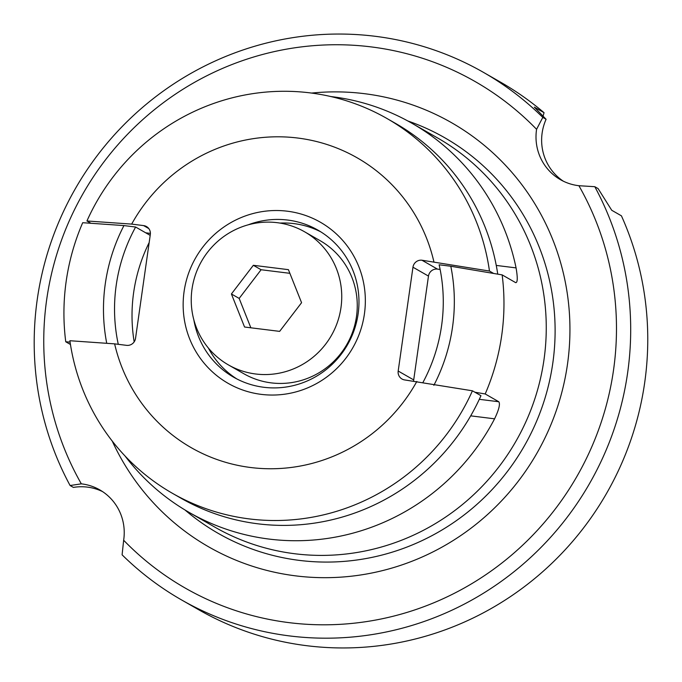 <?xml version="1.0" encoding="UTF-8"?>
<svg xmlns="http://www.w3.org/2000/svg" width="682" height="682" viewBox="0 0 682 682"><rect width="100%" height="100%" fill="white"/><g stroke="black" fill="none" stroke-linecap="round" stroke-linejoin="round"><path stroke-width="1.02" d="M228.376 364.887L243.9 373.77A76.682 74.781 -60.2 0 0 356.49 316.491A76.682 74.781 -60.2 0 0 320.122 240.678L304.598 231.795A76.682 74.781 119.8 0 1 340.974 307.608A76.682 74.781 119.8 0 1 228.376 364.887A76.682 74.781 119.8 0 1 192.009 289.074A76.682 74.781 119.8 0 1 304.598 231.795M231.411 293.976L244.557 327.019L279.637 331.375L301.572 302.706L288.418 269.663L253.337 265.298L231.411 293.976L239.169 298.418L261.104 269.74L253.337 265.298M250.857 327.803L239.169 298.418M261.104 269.74L289.876 273.32M134.175 341.861A161.446 157.431 119.8 0 1 133.646 292.552A161.446 157.431 119.8 0 1 149.17 242.553M413.624 381.059A8.073 7.869 119.8 0 1 413.701 379.917L398.186 371.034A8.073 7.869 -60.2 0 0 404.886 379.968L472.43 390.803L480.963 395.696A215.93 210.567 -60.2 0 1 180.9 498.158L172.367 493.274A215.93 210.567 -60.2 0 0 472.43 390.803M440.12 269.441L437.452 269.109A8.073 7.869 119.8 0 0 428.475 276.091L413.701 379.917M150.398 233.397L145.718 232.809M493.666 273.456L489.471 271.052L421.936 260.217A8.073 7.869 -60.2 0 0 412.96 267.208L398.186 371.034M416.83 381.46A166.996 162.845 119.8 0 1 250.805 467.528A166.996 162.845 119.8 0 1 114.627 343.864L126.562 345.348A8.073 7.869 -60.2 0 0 135.539 338.357L150.313 234.531A8.073 7.869 -60.2 0 0 143.612 225.597L131.669 224.105A166.996 162.845 119.8 0 1 297.693 138.028A166.996 162.845 119.8 0 1 433.871 261.7M184.089 291.564A92.829 90.527 -60.2 0 0 261.215 394.367A92.829 90.527 -60.2 0 0 364.41 314.001A92.829 90.527 -60.2 0 0 287.284 211.198A92.829 90.527 -60.2 0 0 184.089 291.564M114.627 343.864L69.888 340.727A215.93 210.567 -60.2 0 0 172.367 493.274M131.669 224.105L86.938 220.977L90.953 223.278M86.938 220.977A215.93 210.567 119.8 0 1 386.992 118.515L395.526 123.399A215.93 210.567 119.8 0 1 497.749 274.147M386.992 118.515A215.93 210.567 119.8 0 1 489.471 271.052M248.239 224.813A84.756 82.65 119.8 0 1 317.923 230.124A84.756 82.65 119.8 0 1 358.118 313.908A84.756 82.65 119.8 0 1 233.679 377.223A84.756 82.65 119.8 0 1 193.833 319.798M236.825 378.928A84.756 82.65 119.8 0 1 208.394 348.05M279.97 223.074A84.756 82.65 119.8 0 1 320.992 231.965M102.556 491.603A50.451 49.198 119.8 0 0 73.392 487.408L70.093 485.524A303.916 296.363 119.8 0 1 37.263 299.389A303.916 296.363 119.8 0 1 483.487 72.386L500.554 82.155A303.916 296.363 119.8 0 1 544.048 112.692L543.111 115.983M150.193 235.375L135.624 227.029A167.499 163.339 -60.2 0 0 116.221 285.212A167.499 163.339 -60.2 0 0 118.276 344.316M422.942 382.483A167.499 163.339 -60.2 0 0 441.586 325.689A167.499 163.339 -60.2 0 0 439.131 264.787L450.811 266.244A178.769 174.319 119.8 0 1 433.863 385.321M450.811 266.244L502.148 274.889A224.208 218.632 119.8 0 1 501.705 335.425A224.208 218.632 119.8 0 1 485.2 393.966L498.781 401.741C500.358 403.957 498.96 409.652 494.586 418.825A224.208 218.632 119.8 0 1 189.204 512.446A224.208 218.632 119.8 0 1 125.002 455.951M485.2 393.966L474.911 392.227M502.148 274.889L515.72 282.663C517.629 282.604 517.74 277.676 516.069 267.89L496.257 265.426M330.838 96.546A224.208 218.632 119.8 0 1 412.056 123.331A224.208 218.632 119.8 0 1 516.069 267.89M70.084 342.083L65.753 341.784A224.208 218.632 -60.2 0 1 66.188 281.248A224.208 218.632 119.8 0 1 82.701 222.707L123.945 225.58L135.624 227.029M189.204 512.446L214.813 527.118A224.208 218.632 -60.2 0 0 294.76 553.75A224.208 218.632 -60.2 0 0 543.997 359.644A224.208 218.632 -60.2 0 0 437.665 138.003L412.056 123.331M106.733 343.302A178.769 174.319 119.8 0 1 105.275 283.848A178.769 174.319 119.8 0 1 123.945 225.58M65.753 341.784L70.451 344.478M112.257 441.101A244.386 238.316 -60.2 0 0 295.8 575.881A244.386 238.316 -60.2 0 0 567.475 364.307A244.386 238.316 -60.2 0 0 364.427 93.681A244.386 238.316 -60.2 0 0 311.58 93.067M545.856 166.766A50.451 49.198 -60.2 0 0 560.442 179.664A50.451 49.198 -60.2 0 0 578.907 185.717A291.811 284.556 119.8 0 1 501.551 563.272A291.811 284.556 119.8 0 1 123.655 540.246A50.451 49.198 -60.2 0 0 114.38 502.787A50.451 49.198 -60.2 0 0 99.794 489.889A50.451 49.198 -60.2 0 0 81.329 483.845A291.811 284.556 119.8 0 1 46.7 299.517A291.811 284.556 119.8 0 1 242.485 60.647A291.811 284.556 119.8 0 1 536.581 129.307A50.451 49.198 -60.2 0 0 545.856 166.766M123.655 540.246L122.095 554.824A303.916 296.363 -60.2 0 0 181.403 599.845A303.916 296.363 -60.2 0 0 627.628 372.832A303.916 296.363 -60.2 0 0 594.798 186.698L578.907 185.717M181.403 599.845L198.479 609.614A303.916 296.363 -60.2 0 0 644.695 382.611A303.916 296.363 -60.2 0 0 621.43 215.827L611.728 210.269L598.097 188.59L594.798 186.698M483.487 72.386A303.916 296.363 119.8 0 1 542.795 117.398L536.581 129.307M542.795 117.398L546.094 119.282L534.347 107.142L544.048 112.692M563.306 181.182A50.451 49.198 119.8 0 1 551.482 169.989A50.451 49.198 119.8 0 1 546.094 119.282M70.093 485.524L81.329 483.845M428.475 276.091L412.96 267.208M437.452 269.109L421.936 260.217M143.612 225.597L148.77 228.547M494.586 418.825L470.699 415.85M498.781 401.741L479.301 399.32M185.001 509.974A227.941 222.272 -60.2 0 0 299.424 560.399A227.941 222.272 -60.2 0 0 548.379 385.918A227.941 222.272 -60.2 0 0 407.793 120.961"/></g></svg>
